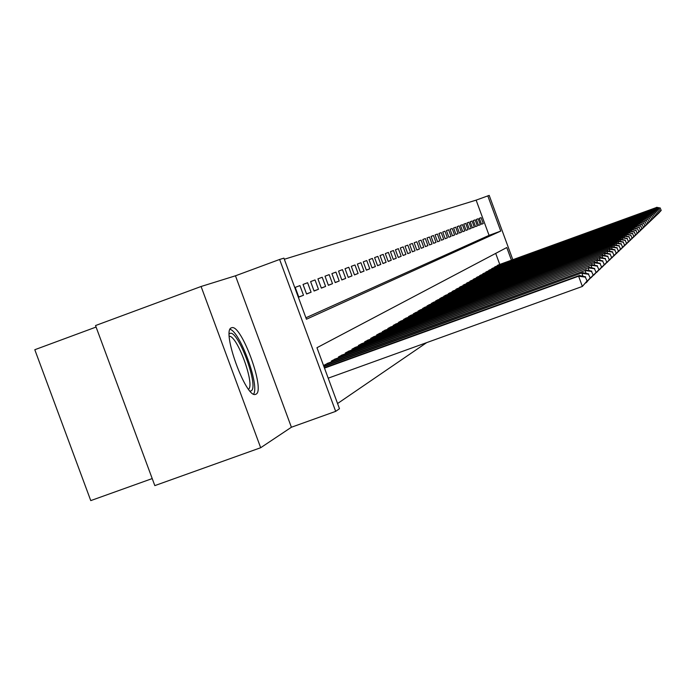 <?xml version="1.0" encoding="UTF-8"?>
<svg xmlns="http://www.w3.org/2000/svg" width="696" height="696" viewBox="0 0 696 696"><rect width="100%" height="100%" fill="white"/><g stroke="black" fill="none" stroke-linecap="round" stroke-linejoin="round"><path stroke-width="1.04" d="M231.472 327.816C221.032 329.939 246.184 399.252 255.615 394.336L255.998 394.171C265.715 390.526 241.251 323.605 231.707 327.738L231.472 327.816M305.918 317.776L489.07 235.361L476.125 200.135L489.201 195.393L512.813 259.686M96.083 327.05L34.8 349.723L90.758 500.607L152.206 478.578M260.678 447.728L154.816 485.617L95.526 325.554L201.083 286.491L260.678 447.728L291.398 427.24L335.672 411.371L279.618 259.46L283.916 258.146L306.449 319.229L500.746 231.089L487.783 195.828M291.398 427.24L235.465 275.799L201.083 286.491M235.465 275.799L279.618 259.46M476.125 200.135L284.325 259.251M299.933 285.604L295.208 287.378L298.801 297.122L303.5 295.252L299.933 285.604M307.606 282.724L303.038 284.447L306.571 294.025L311.103 292.216L307.606 282.724M315.027 279.94L310.607 281.602L314.079 291.032L318.472 289.275L315.027 279.94M322.213 277.252L317.933 278.852L321.352 288.127L325.606 286.43L322.213 277.252M329.173 274.633L325.023 276.19L328.39 285.325L332.505 283.681L329.173 274.633M335.924 272.11L331.896 273.615L335.211 282.602L339.204 281.01L335.924 272.11M342.458 269.656L338.56 271.118L341.823 279.966L345.695 278.417L342.458 269.656M348.8 267.273L345.025 268.691L348.235 277.408L351.985 275.912L348.8 267.273M354.96 264.967L351.289 266.342L354.455 274.929L358.101 273.476L354.96 264.967M360.937 262.723L357.37 264.062L360.493 272.519L364.025 271.109L360.937 262.723M366.749 260.539L363.277 261.844L366.357 270.178L369.793 268.804L366.749 260.539M372.386 258.425L369.019 259.686L372.047 267.908L375.388 266.577L372.386 258.425M377.867 256.372L374.596 257.598L377.58 265.698L380.834 264.402L377.867 256.372M383.209 254.371L380.025 255.562L382.965 263.549L386.123 262.296L383.209 254.371M388.394 252.422L385.297 253.579L388.203 261.461L391.274 260.234L388.394 252.422M393.449 250.525L390.43 251.656L393.292 259.434L396.285 258.242L393.449 250.525M398.364 248.681L395.424 249.786L398.251 257.459L401.166 256.293L398.364 248.681M403.149 246.889L400.296 247.959L403.08 255.528L405.916 254.397L403.149 246.889M407.812 245.14L405.029 246.184L407.778 253.657L410.544 252.552L407.812 245.14M412.363 243.426L409.648 244.444L412.363 251.821L415.06 250.751L412.363 243.426M416.8 241.764L414.146 242.756L416.834 250.047L419.453 248.994L416.8 241.764M421.124 240.146L418.54 241.112L421.184 248.307L423.751 247.289L421.124 240.146M425.334 238.563L422.82 239.511L425.43 246.61L427.936 245.618L425.334 238.563M429.449 237.023L426.996 237.945L429.58 244.957L432.016 243.983L429.449 237.023M433.469 235.509L431.068 236.414L433.625 243.348L436 242.399L433.469 235.509M437.392 234.039L435.052 234.917L437.566 241.773L439.898 240.842L437.392 234.039M441.22 232.603L438.932 233.465L441.429 240.233L443.7 239.328L441.22 232.603M444.962 231.202L442.734 232.038L445.188 238.728L447.406 237.849L444.962 231.202M448.624 229.828L446.44 230.646L448.868 237.266L451.043 236.396L448.624 229.828M452.2 228.488L450.06 229.288L452.47 235.831L454.584 234.987L452.2 228.488M455.689 227.174L453.601 227.957L455.984 234.43L458.055 233.604L455.689 227.174M459.108 225.895L457.072 226.661L459.421 233.056L461.448 232.246L459.108 225.895M462.457 224.643L460.456 225.391L462.779 231.716L464.763 230.924L462.457 224.643M465.728 223.416L463.771 224.147L466.068 230.402L468.008 229.628L465.728 223.416M468.93 222.207L467.016 222.929L469.287 229.115L471.192 228.358L468.93 222.207M472.062 221.032L470.192 221.737L472.436 227.862L474.298 227.122L472.062 221.032M475.133 219.884L473.297 220.571L475.525 226.635L477.343 225.904L475.133 219.884M478.135 218.753L476.342 219.431L478.543 225.426L480.327 224.721L478.135 218.753M481.502 224.251L483.25 223.555L481.075 217.657L479.318 218.309L481.502 224.251M337.56 403.532L426.657 342.632M499.763 264.445L495.7 253.387M324.258 366.113L323.962 365.296L328.486 362.99M331.592 361.859L331.305 361.067L335.681 358.832M338.691 357.744L338.404 356.978L342.641 354.812M345.555 353.759L345.286 353.02L349.383 350.923M352.202 349.905L351.941 349.183L355.908 347.156M358.649 346.164L358.388 345.468L362.242 343.502M364.887 342.545L364.643 341.866L368.375 339.961M370.942 339.03L370.707 338.378L374.326 336.525M376.823 335.62L376.588 334.993L380.103 333.193M382.522 332.314L382.295 331.705L385.715 329.956M388.064 329.104L387.846 328.512L391.161 326.815M393.44 325.989L393.231 325.406L396.45 323.762M398.669 322.953L398.469 322.396L401.601 320.786M403.758 320.003L403.558 319.464L406.603 317.907M408.7 317.141L408.509 316.61L411.475 315.097M413.511 314.348L413.328 313.835L416.208 312.356M418.2 311.634L418.018 311.138L420.828 309.694M422.759 308.998L422.585 308.502L425.317 307.101M427.205 306.423L427.031 305.944L429.693 304.578M431.537 303.908L431.363 303.447L433.965 302.116M435.757 301.464L435.592 301.011L438.123 299.715M439.872 299.08L439.707 298.645L442.178 297.375M443.883 296.757L443.726 296.331L446.136 295.095M447.798 294.486L449.999 292.868M451.626 292.276L453.766 290.693M455.358 290.119L457.446 288.57M458.995 288.005L461.048 286.5M462.553 285.943L464.554 284.473M466.033 283.933L467.99 282.489M469.435 281.967L471.34 280.558M472.758 280.044L474.628 278.661M476.003 278.156L477.83 276.817M479.179 276.321L480.971 275.007M482.293 274.52L484.042 273.232M485.329 272.762L487.043 271.501M488.314 271.04L489.984 269.804M491.228 269.352L492.864 268.143M494.082 267.699L495.691 266.516M496.874 266.081L498.449 264.924M511.438 260.191L506.784 247.541L316.958 347.713L339.474 408.717L335.672 411.371M489.07 235.361L500.746 231.089M303.5 295.252L298.758 296.992M311.103 292.216L306.527 293.895M318.472 289.275L314.035 290.902M325.606 286.43L321.308 288.014M332.505 283.681L328.347 285.203M339.204 281.01L335.168 282.489M345.695 278.417L341.78 279.853M351.985 275.912L348.191 277.304M358.101 273.476L354.412 274.824M364.025 271.109L360.45 272.414M369.793 268.804L366.314 270.083M375.388 266.577L372.012 267.812M380.834 264.402L377.554 265.611M386.123 262.296L382.93 263.462M391.274 260.234L388.168 261.374M396.285 258.242L393.266 259.347M401.166 256.293L398.225 257.372M405.916 254.397L403.054 255.449M410.544 252.552L407.752 253.579M415.06 250.751L412.337 251.752M419.453 248.994L416.8 249.968M423.751 247.289L421.158 248.237M427.936 245.618L425.404 246.541M432.016 243.983L429.554 244.888M436 242.399L433.599 243.278M439.898 240.842L437.549 241.703M443.7 239.328L441.403 240.172M447.406 237.849L445.17 238.667M451.043 236.396L448.85 237.205M454.584 234.987L452.443 235.77M458.055 233.604L455.958 234.369M461.448 232.246L459.403 233.003M464.763 230.924L462.762 231.655M468.008 229.628L466.05 230.35M471.192 228.358L469.269 229.062M474.298 227.122L472.419 227.81M477.343 225.904L475.507 226.583M480.327 224.721L478.526 225.382M483.25 223.555L481.484 224.199M587.12 280.923L585.301 277.13L587.12 280.923L582.369 286.439L578.62 276.208L579.446 275.477L324.353 367.74M328.199 378.172L582.369 286.439L586.798 281.219M324.493 368.114L578.62 276.208L585.301 277.13M579.446 275.477L585.623 276.843M229.254 333.863L229.802 333.506C237.832 328.73 259.634 387.733 251.012 390.908L250.064 391.117M253.614 394.075C259.756 385.715 240.146 331.766 230.08 329.321M248.542 389.255C255.145 384.662 237.292 335.533 229.288 336.272M590.225 277.965L588.451 274.233L590.225 277.965L586.354 282.628L585.423 282.967M584.875 283.629L589.921 278.252M323.945 366.644L582.683 272.623L323.814 366.279M582.961 276.251L581.882 273.328L588.451 274.233M582.683 272.623L588.755 273.954M593.227 275.103L591.487 271.44L593.227 275.103L588.52 280.018M587.981 280.662L592.931 275.39M325.258 364.547L585.04 270.535L327.111 363.486M586.076 273.363L585.04 270.535L591.487 271.44M585.806 269.857L591.783 271.162M596.133 272.345L594.419 268.734L596.133 272.345L591.504 277.182M590.991 277.8L595.846 272.615M332.566 360.345L588.085 267.847L334.35 359.31M589.086 270.57L588.085 267.847L594.419 268.734M588.833 267.186L594.706 268.473M598.934 269.674L597.255 266.124L598.934 269.674L594.401 274.433M593.905 275.024L598.656 269.935M339.622 356.274L591.026 265.246L341.353 355.282M591.992 267.882L591.026 265.246L597.255 266.124M591.748 264.611L597.533 265.863M601.649 267.09L600.004 263.593L601.649 267.09L597.194 271.771M596.716 272.345L601.379 267.342M346.46 352.341L593.879 262.731L348.139 351.376M594.81 265.272L593.879 262.731L600.004 263.593M594.575 262.114L600.274 263.34M604.276 264.593L602.658 261.139L604.276 264.593L599.9 269.195M599.439 269.752L604.015 264.837M353.081 348.531L596.637 260.295L354.708 347.591M597.542 262.749L596.637 260.295L602.658 261.139M597.316 259.695L602.919 260.904M606.816 262.175L605.233 258.773L606.816 262.175L602.527 266.699M602.075 267.238L606.573 262.409M359.501 344.833L599.308 257.929L361.067 343.928M600.178 260.313L599.308 257.929L605.233 258.773M599.961 257.355L605.485 258.538M609.287 259.825L607.73 256.476L609.287 259.825L605.068 264.28M604.633 264.802L609.043 260.052M365.713 341.249L601.901 255.65L367.244 340.37M602.745 257.946L601.901 255.65L607.73 256.476M602.527 255.084L607.973 256.25M611.68 257.546L610.148 254.249L611.68 257.546L607.53 261.94M607.103 262.444L611.436 257.772M371.751 337.777L604.406 253.431L373.23 336.925M605.224 255.658L604.406 253.431L610.148 254.249M605.024 252.883L610.383 254.031M613.994 255.345L612.489 252.091L613.994 255.345L609.913 259.669M609.505 260.156L613.768 255.562M377.597 334.411L606.842 251.282L379.033 333.584M607.634 253.44L606.842 251.282L612.489 252.091M607.434 250.751L612.724 251.874M616.247 253.205L614.768 249.995L616.247 253.205L612.228 257.459M611.836 257.938L616.021 253.414M383.279 331.139L609.2 249.194L384.671 330.33M609.966 251.291L609.2 249.194L614.768 249.995M609.783 248.681L614.994 249.786M618.431 251.125L616.978 247.959L618.431 251.125L614.481 255.319M614.098 255.78L618.213 251.326M388.794 327.964L611.488 247.167L390.151 327.181M612.236 249.203L611.488 247.167L616.978 247.959M612.054 246.671L617.195 247.759M620.545 249.107L619.118 245.984L620.545 249.107L616.665 253.24M616.291 253.692L620.336 249.307M394.154 324.875L613.715 245.201L395.476 324.118M614.438 247.176L613.715 245.201L619.118 245.984M614.263 244.722L619.336 245.784M622.607 247.141L621.206 244.061L622.607 247.141L618.788 251.221M618.422 251.656L622.407 247.341M399.365 321.874L615.882 243.295L400.644 321.134M616.586 245.21L615.882 243.295L621.206 244.061M616.412 242.826L621.406 243.87M624.617 245.236L623.233 242.199L624.617 245.236L620.849 249.255M620.501 249.681L624.416 245.427M404.428 318.959L617.978 241.434L405.681 318.237M618.666 243.295L617.978 241.434L623.233 242.199M618.5 240.981L623.433 242.017M626.557 243.382L625.199 240.381L626.557 243.382L622.859 247.35M622.511 247.759L626.365 243.565M409.361 316.115L620.023 239.633L410.57 315.418M620.693 241.442L620.023 239.633L625.199 240.381M620.528 239.189L625.391 240.207M628.453 241.582L627.113 238.615L628.453 241.582L624.808 245.488M624.477 245.888L628.27 241.756M414.155 313.357L622.015 237.875L415.329 312.678M622.659 239.633L622.015 237.875L627.113 238.615M622.502 237.44L627.305 238.441M630.298 239.824L628.984 236.901L630.298 239.824L626.705 243.678M626.383 244.07L630.115 239.998M418.827 310.668L623.947 236.17L419.966 310.007M624.573 237.875L623.947 236.17L628.984 236.901M624.425 235.744L629.167 236.727M632.098 238.119L630.793 235.231L632.098 238.119L628.549 241.921M628.236 242.304L631.916 238.284M423.368 308.05L625.835 234.5L424.482 307.406M626.443 236.161L625.835 234.5L630.793 235.231M626.296 234.091L630.976 235.065M633.838 236.457L632.56 233.595L633.838 236.457L630.35 240.207M630.045 240.572L633.673 236.614M427.796 305.5L627.67 232.882L428.884 304.874M628.262 234.5L627.67 232.882L632.56 233.595M628.114 232.481L632.742 233.438M635.544 234.83L634.282 232.012L635.544 234.83L632.107 238.537M631.803 238.893L635.378 234.996M432.112 303.012L629.454 231.307L433.173 302.403M630.028 232.882L629.454 231.307L634.282 232.012M629.889 230.915L634.456 231.855M637.205 233.256L635.961 230.472L637.205 233.256L633.812 236.91M633.525 237.258L637.04 233.412M436.314 300.594L631.194 229.767L437.349 300.002M631.759 231.298L631.194 229.767L635.961 230.472M631.62 229.393L636.127 230.315M638.824 231.716L637.597 228.958L638.824 231.716L635.474 235.326M635.196 235.666L638.667 231.864M440.42 298.236L632.89 228.271L441.429 297.653M633.438 229.758L632.89 228.271L637.597 228.958M633.308 227.896L637.762 228.81M640.398 230.211L639.198 227.488L640.398 230.211L637.101 233.778M636.823 234.108L640.242 230.359M444.422 295.93L634.543 226.809L445.405 295.365M635.083 228.262L634.543 226.809L639.198 227.488M634.952 226.444L639.354 227.348M641.938 228.749L640.746 226.061L641.938 228.749L638.684 232.273M638.415 232.595L641.79 228.888M448.32 293.677L636.161 225.382L449.285 293.129M636.683 226.8L636.161 225.382L640.746 226.061M636.562 225.034L640.903 225.913M643.443 227.314L642.269 224.66L643.443 227.314L640.233 230.802M639.963 231.115L643.295 227.462M452.13 291.485L637.736 223.99L453.07 290.945M638.241 225.374L637.736 223.99L642.269 224.66M638.119 223.651L642.417 224.521M644.905 225.922L643.748 223.294L644.905 225.922L641.738 229.358M641.477 229.671L644.766 226.061M455.854 289.345L639.276 222.633L456.767 288.814M639.763 223.981L639.276 222.633L643.748 223.294M639.65 222.302L643.896 223.164M646.34 224.564L645.201 221.963L646.34 224.564L643.208 227.957M642.956 228.262L646.201 224.695M459.482 287.257L640.772 221.311L460.378 286.735M641.251 222.624L640.772 221.311L645.201 221.963M641.147 220.98L645.34 221.833M647.741 223.233L646.61 220.658L647.741 223.233L644.644 226.591M644.4 226.879L647.602 223.364M463.031 285.212L642.234 220.014L463.91 284.707M642.712 221.302L642.234 220.014L646.61 220.658M642.599 219.692L646.749 220.536M649.098 221.928L647.993 219.388L649.098 221.928L646.053 225.252M645.81 225.539L648.968 222.059M466.503 283.211L643.669 218.744L467.355 282.724M644.131 220.006L643.669 218.744L647.993 219.388M644.026 218.44L648.124 219.266M650.438 220.658L649.342 218.144L650.438 220.658L647.428 223.938M647.193 224.225L650.308 220.789M469.887 281.262L645.07 217.509L470.722 280.784M645.514 218.735L645.07 217.509L649.342 218.144M645.409 217.204L649.472 218.022M651.743 219.423L650.656 216.934L651.743 219.423L648.768 222.659M648.542 222.938L651.613 219.544M473.202 279.357L646.436 216.308L474.019 278.887M646.871 217.5L646.436 216.308L650.656 216.934M646.775 216.004L650.786 216.813M653.013 218.205L651.943 215.743L653.013 218.205L650.073 221.415M649.855 221.676L652.892 218.326M476.438 277.486L647.776 215.125L477.238 277.025M648.202 216.291L647.776 215.125L651.943 215.743M648.098 214.829L652.074 215.63M654.266 217.022L653.205 214.585L654.266 217.022L651.36 220.188M651.143 220.449L654.136 217.135M479.605 275.668L649.081 213.968L480.388 275.216M649.498 215.116L649.081 213.968L653.205 214.585M649.403 213.689L653.327 214.472M655.484 215.856L654.44 213.454L655.484 215.856L652.613 218.996M652.396 219.249L655.362 215.977M482.711 273.876L650.36 212.837L483.468 273.441M650.769 213.959L650.36 212.837L654.44 213.454M650.673 212.558L654.562 213.341M656.676 214.725L655.641 212.341L656.676 214.725L653.84 217.831M653.631 218.074L656.554 214.838M485.738 272.136L651.604 211.732L486.487 271.701M652.013 212.828L651.604 211.732L655.641 212.341M651.917 211.462L655.763 212.228M657.842 213.611L656.824 211.253L657.842 213.611L655.04 216.682M654.84 216.926L657.729 213.724M488.705 270.422L652.831 210.653L489.445 270.005M653.222 211.723L652.831 210.653L656.824 211.253M653.135 210.392L656.937 211.149M658.981 212.524L657.981 210.192L658.981 212.524L656.215 215.56M656.015 215.804L658.868 212.637M491.62 268.752L654.031 209.6L492.333 268.334M654.414 210.644L654.031 209.6L657.981 210.192M654.327 209.339L658.094 210.088M660.104 211.462L659.112 209.148L660.104 211.462L657.363 214.464M657.172 214.699L659.991 211.567M494.465 267.107L655.206 208.565L495.16 266.707M655.58 209.583L655.206 208.565L659.112 209.148M655.493 208.304L659.216 209.044M661.2 210.418L660.217 208.13L661.2 210.418L658.494 213.394M658.303 213.62L661.096 210.523M497.248 265.507L656.354 207.547L497.936 265.106M656.72 208.548L656.354 207.547L660.217 208.13M656.633 207.295L660.321 208.026"/></g></svg>
